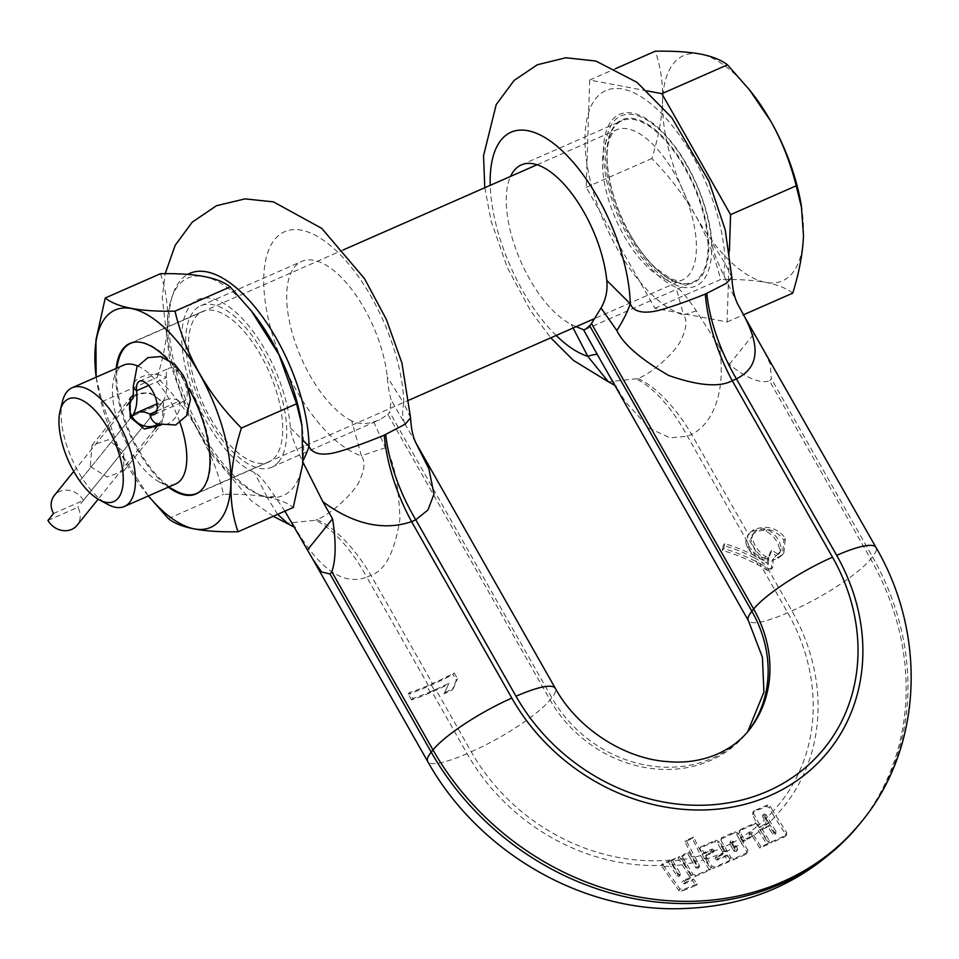 <?xml version="1.0" encoding="UTF-8"?>
<svg xmlns="http://www.w3.org/2000/svg" width="959" height="959" viewBox="0 0 959 959"><rect width="100%" height="100%" fill="white"/><g stroke="black" fill="none" stroke-linecap="round" stroke-linejoin="round"><path stroke-width="0.72" stroke-dasharray="4.79 3.6" d="M753.618 835.025L760.99 846.677L768.315 843.369L755.728 822.81L740.827 829.295L740.036 832.016L744.244 839.593L751.46 836.416L750.034 833.91A1.438 1.259 -141.1 0 1 752.395 832.868L753.618 835.025A198.213 172.86 -141.1 0 1 742.841 842.062L747.888 850.273L746.102 854.229L746.749 851.676L741.751 843.476L734.798 847.36L736.38 851.532L734.055 851.172L732.52 848.535L725.519 851.916L729.883 859.12L732.844 860.091L746.102 854.229L747.876 852.335L733.983 858.689L731.01 857.73L721.024 840.348L719.897 841.738L723.014 847.516L730.039 844.172L729.847 842.266L732.316 842.985L739.221 839.041L736.68 834.39L733.887 833.227L720.053 839.485L721.827 837.591L721.024 840.348M725.519 851.916L723.014 847.516M662.405 863.831L663.244 865.318A198.213 172.86 -141.1 0 1 467.033 753.594L431.61 691.235A69.959 14.085 -29.6 0 1 412.694 698.428L409.397 692.614A69.959 14.085 -29.6 0 0 428.301 685.409L432.485 683.575A69.959 14.085 150.4 0 0 454.182 672.93L452.984 674.405L456.292 680.231L452.192 689.893A73.603 14.829 150.4 0 1 444.101 693.825L449.004 683.168A69.959 14.085 150.4 0 1 435.794 689.401L471.217 751.76A193.119 168.412 38.9 0 0 672.127 859.887L680.399 873.661L680.411 874.992L678.073 874.656L669.622 860.667L662.405 863.831L661.29 865.222L668.507 862.057L670.821 866.145L662.13 866.708L661.29 865.222M773.074 811.218L770.329 806.207L767.548 805.021L754.421 810.595L753.594 813.364L760.379 826.262L767.763 823.026L763.532 815.486L763.604 814.047L765.881 814.467L776.083 831.597L776.071 832.951L773.685 832.676L769.178 825.483L761.794 828.756L769.334 840.671L772.379 841.523L786.152 835.169L786.752 832.664L773.074 811.218A193.119 168.412 38.9 0 0 787.699 612.705L759.624 563.281C745.335 556.04 733.371 551.185 723.733 548.716L724.704 543.669C733.383 546.043 743.657 550.178 755.536 556.076A91.093 79.441 -141.1 0 1 763.364 560.667L768.351 564.06L767.008 565.726L762.021 562.334L767.584 570.737A74.334 14.972 150.4 0 0 771.384 569.023L772.043 560.392L777.929 558.438L782.412 554.805L783.911 540.181C775.927 529.56 765.414 526.599 752.359 531.31L747.157 536.117L760.115 558.965A22.764 19.851 -141.1 0 1 751.58 553.163L746.03 543.381A13.63 11.892 -141.1 0 1 747.157 536.117M768.351 564.06L768.698 558.977L761.446 557.287A22.764 19.851 -141.1 0 1 752.935 551.497L749.015 546.306L747.672 547.973L751.58 553.163M749.015 546.306L747.373 541.715A13.63 11.892 -141.1 0 1 748.488 534.487L749.578 532.82L748.236 534.487M431.61 691.235L435.794 689.401M663.244 865.318L679.883 888.873L682.952 889.7L697.325 883.886L693.465 879.103L685.313 882.508L683.659 880.374L690.084 877.677L690.636 875.243L679.212 856.435L672.127 859.887M706.867 857.885L711.89 866.097L714.851 867.056L729.787 860.535L726.371 855.176L717.979 858.856L716.121 856.771L723.134 853.558L724.117 851.592A2.206 1.918 -141.1 0 0 723.865 850.897L718.639 841.391L715.846 840.216L700.813 846.857L703.894 852.647L712.285 848.955L714.335 850.177A1.438 1.259 -141.1 0 1 713.676 851.412L707.083 854.313A2.206 1.918 -141.1 0 0 706.339 856.974L706.867 857.885A198.213 172.86 -141.1 0 1 704.374 858.629L710.751 868.83L695.946 875.195L692.973 874.248L682.64 857.286L681.525 858.677L682.149 859.791L690.276 858.221L687.723 853.558L681.633 856.471L683.407 854.577L682.64 857.286M704.374 858.629L693.477 837.051L686.141 840.372L699.375 865.474L699.351 866.852L697.025 866.492L688.85 852.167L683.407 854.577L681.525 858.677M735.913 845.946A198.213 172.86 -141.1 0 1 733.635 847.133L735.181 849.782L737.507 850.142L737.543 848.739L733.263 841.283L732.137 842.661M733.635 847.133L730.902 842.314L730.962 840.887L733.263 841.283M742.841 842.062L737.807 832.999L735.014 831.825L721.827 837.591L719.897 841.738M759.624 563.281A91.093 79.441 -141.1 0 1 767.632 568.184L768.926 569.071L767.584 570.737M409.397 692.614L408.198 694.088A73.603 14.829 -29.6 0 0 427.187 686.8L431.358 684.966A73.603 14.829 150.4 0 0 452.984 674.405M428.301 685.409L366.794 577.138C350.059 583.432 326.48 579.248 297.973 532.509M412.694 698.428L411.507 699.902A73.603 14.829 -29.6 0 0 430.483 692.626L434.667 690.78A73.603 14.829 150.4 0 0 447.853 684.582M444.101 693.825L449.004 683.168M445.228 692.434A69.959 14.085 150.4 0 0 453.343 688.466L457.479 678.744L456.292 680.231M454.182 672.93L457.479 678.744M385.434 447.781A109.314 2.409 163 0 0 361.387 455.837L351.713 420.869C358.115 423.998 365.439 424.334 373.722 421.888L385.434 447.781C393.837 460.248 398.668 484.007 399.927 519.071C394.784 551.833 385.134 570.569 370.965 575.292L366.794 577.138A109.314 48.37 -112.7 0 0 315.571 520.246L287.556 523.158M373.722 421.888L379.86 419.694L387.832 414.384L550.046 699.926A123.16 107.396 38.9 0 0 746.797 732.94A123.16 107.396 38.9 0 0 747.732 731.765M754.421 810.595L752.635 812.489L753.283 811.997L752.455 814.766L758.113 825.639L764.275 820.257L762.489 815.438L764.755 815.857L766.193 818.447L771.935 812.573L769.214 807.598L766.421 806.423L753.283 811.997L754.421 810.595M740.827 829.295L739.053 831.177L739.701 830.686L738.921 833.407L741.307 837.77L756.267 827.185L754.613 824.201L739.701 830.686L740.827 829.295M662.13 866.708L678.66 890.384L681.717 891.235L696.126 885.373L692.302 880.542L684.139 883.958L682.496 881.812L688.934 879.103L689.497 876.658L678.085 857.826L670.856 861.014L679.416 860.211M679.212 856.435L678.085 857.826M682.005 864.754L673.614 865.857L671.012 861.278M684.714 864.311L691.835 875.663L694.807 876.61L709.612 870.245L703.283 860.055L695.431 862.105L698.224 868.243L695.898 867.895L692.818 862.692L684.714 864.311L682.149 859.791M692.818 862.692L690.276 858.221M695.431 862.105L692.866 857.598L700.729 855.56L692.314 838.49L684.99 841.798L692.866 857.598M703.283 860.055L700.729 855.56M723.865 850.897L722.75 852.287A2.206 1.918 -141.1 0 1 723.002 852.983L705.764 859.312L705.225 858.365A2.206 1.918 -141.1 0 1 705.968 855.704L712.549 852.803A1.438 1.259 -141.1 0 0 713.208 851.556L720.629 848.547L717.512 842.793L714.707 841.618L699.686 848.259L702.767 854.037L711.17 850.345L713.208 851.556M722.75 852.287L720.629 848.547M741.751 843.476L739.221 839.041M734.798 847.36L732.316 842.985M732.52 848.535L730.039 844.172M758.845 831.729L752.527 836.464L759.852 848.092L767.164 844.795L756.267 827.185M752.527 836.464L751.269 834.258A1.438 1.259 -141.1 0 0 748.907 835.301L750.334 837.806L743.129 840.971L741.307 837.77M759.936 830.278A198.213 172.86 -141.1 0 0 761.806 828.768L760.667 830.134L768.183 842.086L771.228 842.949L784.977 836.62L785.589 834.114L774.62 817.32L768.818 823.062L766.193 818.447M774.62 817.32L771.935 812.573M758.113 825.639L759.264 827.653L766.637 824.416L764.275 820.257M673.614 865.857L679.26 875.076L679.272 876.406L676.934 876.058L670.821 866.145M669.622 860.667L668.507 862.057M768.818 823.062L774.944 832.999L774.944 834.354L772.546 834.078L768.051 826.874L760.667 830.134M784.977 836.62L786.812 834.666L784.977 836.62M688.934 879.103L690.696 877.221L688.934 879.103M682.089 882.1L683.659 880.374L682.089 882.1M705.764 859.312L710.763 867.487L713.712 868.458L728.66 861.937L725.244 856.567L716.852 860.247L715.006 858.161L722.007 854.949L723.781 853.066L722.007 854.949L723.002 852.983M769.178 825.483L768.051 826.874M671.983 859.624L670.856 861.014M688.85 852.167L687.723 853.558M686.141 840.372L684.99 841.798M693.477 837.051L692.314 838.49M710.751 868.83L709.612 870.245M700.813 846.857L699.686 848.259M703.894 852.647L702.767 854.037M729.787 860.535L728.66 861.937M726.371 855.176L725.244 856.567M744.244 839.593L743.129 840.971M751.46 836.416L750.334 837.806M760.99 846.677L759.852 848.092M768.315 843.369L767.164 844.795M755.728 822.81L754.613 824.201M760.379 826.262L759.264 827.653M767.763 823.026L766.637 824.416M697.325 883.886L696.126 885.373M693.465 879.103L692.302 880.542M284.895 511.171L274.718 496.115C265.163 481.862 258.403 473.986 254.411 472.475A94.965 42.352 -113.7 0 1 183.613 358.246A94.965 42.352 -113.7 0 1 226.528 305.082A94.965 42.352 -113.7 0 1 290.385 427.906C290.685 433.9 294.761 445.108 302.612 461.543L302.924 462.19M278.877 461.591A88.18 39.331 66.3 0 1 271.685 467.225A88.18 39.331 66.3 0 1 204.459 411.351A88.18 39.331 66.3 0 1 193.55 311.399A88.18 39.331 66.3 0 1 200.743 305.765A88.18 39.331 66.3 0 1 267.981 361.639A88.18 39.331 66.3 0 1 278.877 461.591M302.612 461.543A109.314 40.626 136.5 0 0 303.08 460.632M290.385 427.906L303.547 440.816M274.718 496.115A109.314 9.77 -28.6 0 0 267.489 497.793L254.411 472.475M277.583 514.384L267.489 497.793A122.249 54.519 -113.7 0 1 181.946 389.402A122.249 54.519 -113.7 0 1 187.664 274.43M410.584 417.92L403.823 403.259A122.249 54.519 -113.7 0 0 322.787 239.798A122.249 54.519 -113.7 0 0 266.47 309.577A122.249 54.519 -113.7 0 0 361.387 455.837C365.319 461.231 364.756 469.395 359.685 480.351C355.681 490.696 333.636 512.729 317.021 519.598L315.571 520.246M747.684 731.825L748.583 730.722A123.16 107.396 -141.1 0 1 551.833 697.708L389.63 412.166A88.18 39.331 66.3 0 1 388.755 413.317A88.18 39.331 66.3 0 1 387.832 414.384M351.713 420.869A88.18 39.331 66.3 0 1 296.918 347.338A88.18 39.331 66.3 0 1 294.557 267.022A88.18 39.331 66.3 0 1 301.749 261.387A88.18 39.331 66.3 0 1 353.236 291.428A88.18 39.331 66.3 0 1 387.208 376.887C388.107 386.825 389.45 394.581 391.248 400.167L389.63 412.166M630.411 234.967A88.18 39.331 66.3 0 1 614.851 126.288A88.18 39.331 66.3 0 1 622.043 120.666A88.18 39.331 66.3 0 1 684.618 167.813A88.18 39.331 66.3 0 1 700.178 276.492A88.18 39.331 66.3 0 1 692.985 282.126A88.18 39.331 66.3 0 1 630.411 234.967M576.155 326.683L571.288 324.394A88.18 39.331 66.3 0 1 518.891 257A88.18 39.331 66.3 0 1 510.56 176.408M415.607 442.375L391.248 400.167M415.583 442.327L415.882 442.986M404.89 423.674A109.314 51.067 -30.5 0 1 403.823 403.259L387.208 376.887M573.11 328.026L571.288 324.394M737.507 303.727L724.201 276.312C716.337 259.877 712.261 248.669 711.974 242.675A94.965 42.352 -113.7 0 0 648.104 119.851A94.965 42.352 -113.7 0 0 605.189 173.016A94.965 42.352 -113.7 0 0 675.987 287.244C679.979 288.755 686.752 296.631 696.294 310.884L719.526 347.23C727.366 402.241 706.519 427.199 691.643 434.415L687.459 436.237L670.065 437.831L649.327 428.277L625.136 401.401L607.035 371.816L616.757 387.052L614.695 385.314M758.257 564.935L754.158 557.73C742.422 551.881 732.125 547.793 723.266 545.455L722.247 550.55C732.161 552.971 744.172 557.766 758.257 564.935A91.093 79.441 -141.1 0 1 766.289 569.85M724.704 543.669L723.266 545.455M754.158 557.73A91.093 79.441 -141.1 0 1 762.021 562.334M746.03 543.381L747.672 547.973M723.733 548.716L722.247 550.55M768.926 569.071A69.959 14.085 150.4 0 0 772.726 567.356L773.41 558.701L779.307 556.735L783.827 553.055L785.385 538.347C777.413 527.786 766.852 524.873 753.714 529.632L749.578 532.82M719.526 347.23L729.272 364.396C746.689 378.23 760.091 383.732 769.514 380.903L870.712 559.037A268.172 233.864 -141.1 0 1 859.648 824.021M777.665 553.846L771.755 550.31L768.986 557.539L765.75 556.628C758.353 551.845 753.834 545.359 752.168 537.16L753.33 533.492L751.388 535.985C754.074 532.197 758.113 530.375 763.496 530.507L766.037 531.226C773.889 535.625 778.468 542.039 779.811 550.454L778.42 554.398L780.482 551.761L773.422 558.198L776.287 555.561L770.389 552.012L767.632 559.217L764.407 558.294C757.011 553.511 752.491 547.014 750.825 538.826L752.731 534.319C755.428 530.531 759.468 528.685 764.874 528.781L767.44 529.488C775.316 533.863 779.919 540.277 781.225 548.704L780.482 551.761L776.287 555.561M768.698 558.977L767.356 560.655L767.008 565.726M760.115 558.965L767.356 560.655M772.726 567.356L771.384 569.023M773.41 558.701L772.043 560.392M768.986 557.539L767.632 559.217M771.755 550.31L770.389 552.012M760.955 344.916L770.233 363.988L771.3 378.685L769.514 380.903M729.272 364.396L754.146 333.576M630.447 235.159A88.995 39.691 66.3 0 1 614.743 125.473A88.995 39.691 66.3 0 1 685.146 167.381A88.995 39.691 66.3 0 1 700.849 277.055A88.995 39.691 66.3 0 1 630.447 235.159M731.861 277.379L725.112 263.521L711.974 242.675M724.201 276.312A109.314 51.918 -30.7 0 1 725.112 263.521A122.249 54.519 66.3 0 0 644.388 98.885A122.249 54.519 66.3 0 0 587.831 168.952A122.249 54.519 66.3 0 0 683.587 314.972C687.339 320.198 686.596 328.338 681.334 339.378C677.042 349.879 654.769 371.804 638.083 378.541L608.438 381.838M696.294 310.884A109.314 1.534 163.3 0 0 683.587 314.972L675.987 287.244M134.332 342.195A81.983 36.562 66.3 0 1 188.863 387.148A81.983 36.562 66.3 0 1 203.332 488.203A81.983 36.562 66.3 0 1 199.928 491.499M175.569 490.78A81.983 36.562 66.3 0 1 138.468 449.591A81.983 36.562 66.3 0 1 118.389 360.632M175.725 483.923A64.852 28.926 -113.7 0 1 159.05 481.814A64.852 28.926 -113.7 0 1 123.148 436.177A64.852 28.926 -113.7 0 1 113.809 378.853A64.852 28.926 -113.7 0 1 118.257 369.299A64.852 28.926 66.3 0 1 123.543 365.163M137.605 365.99A64.852 28.926 66.3 0 1 180.004 422.703M62.455 401.425A64.852 28.926 -113.7 0 0 71.793 458.738A64.852 28.926 -113.7 0 0 107.696 504.386M90.29 466.553L107.072 476.923L123.723 470.989L123.723 451.857L108.367 439.713L91.968 445.36L90.29 466.553M133.397 395.108L149.484 392.507L163.593 402.468L161.915 423.662L160.333 425.376M729.403 250.922L727.114 321.972L654.949 308.33L586.225 187.365L589.677 80.029L647.229 90.913M654.949 308.33L720.593 279.501C714.707 256.101 706.256 234.619 695.227 215.056C683.971 195.42 669.514 176.576 651.868 158.523C658.389 137.461 661.962 118.257 662.597 100.899A123.016 54.867 66.3 0 1 700.406 54.052A123.016 54.867 66.3 0 1 751.412 92.292M586.225 187.365L651.868 158.523M801.376 206.029A123.016 54.867 66.3 0 1 803.486 235.518A123.016 54.867 66.3 0 1 765.678 282.366A123.016 54.867 66.3 0 1 695.227 215.056A123.016 54.867 66.3 0 1 662.597 100.899C663.065 83.493 660.643 66.914 655.309 51.187M792.757 293.142C786.284 288.18 777.258 284.595 765.678 282.366C753.858 280.184 738.826 279.225 720.593 279.501M727.114 321.972L743.489 314.792M589.677 80.029L615.486 68.688M453.343 688.466L452.192 689.893M411.507 699.902L408.198 694.088M116.171 368.4A82.198 36.67 -113.7 0 0 137.617 450.023A82.198 36.67 -113.7 0 0 168.352 487.16M188.647 388.287A82.198 36.67 -113.7 0 0 188.156 387.412A82.198 36.67 -113.7 0 0 167.154 358.834M210.357 418.064A82.198 36.67 -113.7 0 0 268.688 462.022A82.198 36.67 -113.7 0 0 260.884 355.453A82.198 36.67 -113.7 0 0 202.553 311.495A82.198 36.67 -113.7 0 0 210.357 418.064M96.2 377.175A118.712 52.949 -113.7 0 0 96.931 382.221A118.712 52.949 -113.7 0 0 145.157 491.979A118.712 52.949 -113.7 0 0 148.381 495.935M96.152 377.199L101.918 401.677L119.539 450.838L148.321 495.959M160.453 273.723C170.894 303.212 169.791 337.784 157.12 377.426C190.817 411.315 212.946 450.274 223.519 494.317C258.331 493.633 281.574 498.033 293.25 507.503M101.918 401.677L157.12 377.426M253.344 313.497A118.712 52.949 -113.7 0 0 178.182 285.65A118.712 52.949 -113.7 0 0 199.136 431.97A118.712 52.949 -113.7 0 0 293.058 487.867A118.712 52.949 -113.7 0 0 301.57 423.255M168.328 518.567L223.519 494.317M130.64 417.98L79.801 480.974L130.64 417.98M47.95 520.437L77.811 507.323A18.221 15.883 -141.1 0 1 77.056 525.316M53.548 513.497L83.409 500.382L161.807 403.248A55.67 24.826 -113.7 0 0 166.41 377.618A18.221 8.128 66.3 0 1 169.407 368.076A18.221 8.128 66.3 0 1 184.176 381.478A18.221 8.128 66.3 0 1 184.068 401.425A18.221 8.128 66.3 0 1 179.693 401.006A55.67 24.826 -113.7 0 0 166.339 399.699A55.67 24.826 -113.7 0 0 161.807 403.248L77.811 507.323M83.409 500.382A18.221 15.883 38.9 0 0 54.303 495.503M731.01 857.73L729.883 859.12M317.021 519.598A109.314 49.245 -115.1 0 1 370.965 575.292L432.485 683.575M761.446 557.287L763.364 560.667M755.536 556.076L752.935 551.497M638.083 378.541A109.314 49.125 -114.8 0 1 691.643 434.415L748.488 534.487M747.373 541.715L687.459 436.237A109.314 48.238 -112.3 0 0 636.62 379.177M674.704 864.431A198.213 172.86 -141.1 0 1 671.923 864.706M685.817 862.872A198.213 172.86 -141.1 0 1 683.096 863.316M680.542 858.832A193.119 168.412 38.9 0 0 683.276 858.413M696.534 860.679A198.213 172.86 -141.1 0 1 693.92 861.278M691.403 856.855A193.119 168.412 38.9 0 0 694.028 856.279M701.892 854.253A193.119 168.412 38.9 0 0 714.335 850.177M726.61 850.489A198.213 172.86 -141.1 0 1 724.117 851.592M721.767 847.193A193.119 168.412 38.9 0 0 724.153 846.15M731.166 842.781A193.119 168.412 38.9 0 0 733.443 841.594M740.36 837.686A193.119 168.412 38.9 0 0 742.446 836.416M769.921 821.635A198.213 172.86 -141.1 0 1 761.902 828.696M765.402 818.89A193.119 168.412 38.9 0 0 767.32 817.068M757.394 825.819A193.119 168.412 38.9 0 0 759.264 824.284M767.632 568.184L791.882 610.871A198.213 172.86 -141.1 0 1 775.699 815.857M467.033 753.594A69.959 14.085 -29.6 0 1 427.714 761.506M431.358 684.966L434.667 690.78M430.483 692.626L427.187 686.8M471.217 751.76A69.959 14.085 150.4 0 0 550.046 699.926L551.833 697.708A69.959 14.085 -29.6 0 0 555.345 688.346M787.699 612.705A69.959 14.085 -29.6 0 1 748.38 620.617M690.636 875.243L689.497 876.658M678.073 874.656L676.934 876.058M773.685 832.676L772.546 834.078M791.882 610.871A69.959 14.085 150.4 0 0 870.712 559.037L872.498 556.819L771.3 378.685M680.399 873.661L679.26 875.076M697.025 866.492L695.898 867.895M699.375 865.474L698.248 866.864M695.946 875.195L694.807 876.61M692.973 874.248L691.835 875.663M718.639 841.391L717.512 842.793M715.846 840.216L714.707 841.618M712.285 848.955L711.17 850.345M713.676 851.412L712.549 852.803M707.083 854.313L705.968 855.704M706.339 856.974L705.225 858.365M711.89 866.097L710.763 867.487M714.851 867.056L713.712 868.458M717.979 858.856L716.852 860.247M716.541 856.447L715.426 857.837M737.543 848.739L736.416 850.13M735.181 849.782L734.055 851.172M730.902 842.314L729.775 843.704M747.888 850.273L746.749 851.676M737.807 832.999L736.68 834.39M733.983 858.689L732.844 860.091M735.014 831.825L733.887 833.227M740.036 832.016L738.921 833.407M750.034 833.91L748.907 835.301M752.395 832.868L751.269 834.258M786.752 832.664L785.589 834.114M770.329 806.207L769.214 807.598M772.379 841.523L771.228 842.949M769.334 840.671L768.183 842.086M767.548 805.021L766.421 806.423M753.594 813.364L752.455 814.766M763.532 815.486L762.405 816.876M765.881 814.467L764.755 815.857M776.083 831.597L774.944 832.999M679.883 888.873L678.66 890.384M682.952 889.7L681.717 891.235M685.313 882.508L684.139 883.958M861.434 821.803A268.172 233.864 38.9 0 0 872.498 556.819A69.959 14.085 -29.6 0 0 875.999 547.457M556.172 335.47A122.249 54.519 66.3 0 1 490.217 185.351M779.307 556.735L777.929 558.438M785.385 538.347L783.911 540.181M753.714 529.632L752.359 531.31M768.195 557.467L766.84 559.145M765.75 556.628L764.407 558.294M752.168 537.16L750.825 538.826M764.874 528.781L763.496 530.507M767.44 529.488L766.037 531.226M781.225 548.704L779.811 550.454M674.633 173.723A81.983 36.562 -113.7 0 0 616.457 129.885A81.983 36.562 -113.7 0 0 624.237 236.166A81.983 36.562 -113.7 0 0 682.412 279.992A81.983 36.562 -113.7 0 0 674.633 173.723M686.956 165.619A92.915 41.441 -113.7 0 0 613.436 121.865A92.915 41.441 -113.7 0 0 629.835 236.382A92.915 41.441 -113.7 0 0 703.355 280.136A92.915 41.441 -113.7 0 0 686.956 165.619M157.588 424.322A18.221 15.883 -141.1 0 0 161.052 421.253A18.221 15.883 -141.1 0 0 161.807 403.248L131.946 416.374L161.807 403.248A18.221 15.883 38.9 0 0 132.702 398.369A18.221 15.883 38.9 0 0 132.546 398.548M156.844 411.039L179.693 401.006A18.221 14.385 -63.6 0 1 173.387 419.898A18.221 14.385 -63.6 0 1 156.665 423.878M148.609 385.446L166.41 377.618A18.221 9.554 -5.8 0 0 145.612 375.532A18.221 9.554 -5.8 0 0 133.361 386.033M680.411 874.992L679.272 876.406M699.351 866.852L698.224 868.243M714.095 851.089L712.981 852.479M706.435 854.805L705.321 856.195M716.121 856.771L715.006 858.149M737.507 850.142L736.38 851.532M730.962 840.887L729.835 842.278M750.094 832.484L748.967 833.874M763.604 814.047L762.489 815.438M776.083 832.951L774.944 834.354M291.68 521.84L295.12 527.57M271.685 467.225L379.86 419.694M585.098 329.524L692.985 282.126M200.743 305.765L301.749 261.387M521.324 164.912L622.043 120.666M273.291 516.278L251.054 500.598L208.247 450.274L185.722 407.983L169.995 362.754L162.239 297.59L165.2 273.699M783.827 553.055L782.412 554.805M484.786 187.736L491.188 221.325L507.347 267.645L530.591 310.824L550.754 337.844M537.076 164.756L616.457 129.885C614.036 130.484 611.674 133.792 609.397 139.822C602.6 157.408 610.859 201.989 630.387 234.919C638.226 248.597 646.582 259.601 655.453 267.921L670.329 278.482C676.311 280.879 680.339 281.383 682.412 279.992L594.784 318.496M198.309 492.698L409.229 400.035M132.354 342.579L343.262 249.915M159.05 481.814L168.652 487.028M113.809 378.853L116.471 368.268M91.968 445.36L130.16 398.033M123.723 470.989L161.915 423.662M268.688 462.022L195.948 493.969M145.157 491.979L147.039 494.353M96.931 382.221L96.487 379.452M202.553 311.495L129.825 343.454M166.339 399.699L157.048 403.775M154.207 414.552L184.068 401.425M139.546 381.191L169.407 368.076M73.747 471.408L127.271 405.094M158.319 424.633L161.052 421.253L155.634 423.458M155.01 428.745L98.154 499.183"/><path stroke-width="1.44" d="M284.895 511.171L312.658 558.977L321.565 571.924L330.016 573.997L331.802 571.78L433 749.926A268.172 233.864 38.9 0 0 861.434 821.803L859.648 824.021A268.172 233.864 -141.1 0 1 431.214 752.144L330.016 573.997M307.695 549.627L332.569 518.807C336.225 542.039 335.974 559.696 331.802 571.78M302.612 461.543L322.847 501.689L332.569 518.807M322.847 501.689C364.276 532.401 395.587 527.03 411.591 521.636L511.83 698.092A69.959 14.085 150.4 0 0 433 749.926L431.214 752.144A69.959 14.085 -29.6 0 0 427.714 761.506L312.658 558.977M303.08 460.632A109.314 40.626 136.5 0 0 309.014 446.331C311.795 452.636 318.568 455.081 329.333 453.691C339.138 452.78 367.729 442.015 384.271 435.134L405.046 424.238L410.584 417.92L401.941 363.077L386.393 319.503L364.588 278.757L321.804 228.41L273.447 201.87L245.036 198.885L216.53 205.706L192.232 222.164L175.161 245.348L165.2 273.699M303.547 440.816L309.014 446.331A122.249 54.519 -113.7 0 0 263.965 318.879A122.249 54.519 -113.7 0 0 187.664 274.43M287.556 523.158L277.583 514.384M510.56 176.408A88.18 39.331 66.3 0 1 514.132 170.546A88.18 39.331 66.3 0 1 521.324 164.912A88.18 39.331 66.3 0 1 572.811 194.953A88.18 39.331 66.3 0 1 606.783 280.412C607.79 290.301 605.872 299.496 601.041 307.995L591.463 323.495A88.18 39.331 66.3 0 1 590.588 324.645A88.18 39.331 66.3 0 1 589.665 325.712L585.098 329.524L583.504 329.716L576.155 326.683M601.041 307.995L616.841 330.555C623.242 344.089 640.528 359.074 668.699 375.484C698.224 385.794 719.406 387.544 732.256 380.735L832.496 557.203A193.119 168.412 -141.1 0 1 767.691 791.199A193.119 168.412 -141.1 0 1 516.014 696.258L415.762 519.79L427.942 509.996L433.971 494.185L428.925 468.879L415.607 442.375M606.783 280.412L630.255 303.775C633.108 310.764 640.564 313.377 652.647 311.603C663.364 310.189 690.072 300.239 705.321 294.065L726.263 283.385L731.861 277.379L725.208 229.776L708.893 181.167L671.756 117.609L637.064 82.39L595.899 61.04L565.774 57.756L537.316 64.768L514.12 80.412L496.211 104.603L483.54 155.766L484.786 187.736M616.841 330.555A109.314 39.858 136.8 0 0 630.255 303.775A122.249 54.519 66.3 0 0 557.527 146.667A122.249 54.519 66.3 0 0 490.217 185.351M747.684 731.825L763.927 692.122L762.417 657.215L748.38 620.617L597.385 354.662A109.314 8.799 -28.8 0 0 587.819 356.352L573.11 328.026M597.385 354.662L583.504 329.716M744.4 316.41L875.999 547.457A69.959 14.085 -29.6 0 0 836.68 555.369L736.44 378.913C752.144 370.677 764.934 355.693 744.4 316.41L737.507 303.727M550.754 337.844L573.494 360.44L608.426 381.838L587.819 356.352A122.249 54.519 66.3 0 1 556.172 335.47M199.928 491.499A81.983 36.562 66.3 0 1 196.643 493.429A81.983 36.562 66.3 0 1 175.569 490.78L168.652 487.028M60.117 410.728A56.113 25.03 66.3 0 1 63.965 402.456A56.113 25.03 66.3 0 1 108.355 428.877A56.113 25.03 66.3 0 1 118.257 498.045A56.113 25.03 66.3 0 1 99.256 499.807A56.113 25.03 66.3 0 1 68.197 460.32A56.113 25.03 66.3 0 1 60.117 410.728L62.455 401.425A64.852 28.926 -113.7 0 1 66.902 391.859A64.852 28.926 66.3 0 1 72.189 387.724L123.543 365.163A64.852 28.926 66.3 0 1 137.605 365.99M180.004 422.703A64.852 28.926 66.3 0 1 181.011 479.776A64.852 28.926 -113.7 0 1 175.725 483.923L124.37 506.484A64.852 28.926 -113.7 0 0 129.657 502.336A64.852 28.926 66.3 0 0 121.637 428.817A64.852 28.926 66.3 0 0 72.189 387.724M116.471 368.268L118.389 360.632A81.983 36.562 66.3 0 1 123.999 348.549A81.983 36.562 66.3 0 1 130.688 343.31A81.983 36.562 66.3 0 1 134.332 342.195M99.256 499.807L107.696 504.386A64.852 28.926 -113.7 0 0 124.37 506.484M160.333 425.376L144.353 428.997L130.16 417.153L130.16 398.033L133.397 395.108M647.229 90.913L661.842 93.67L730.566 214.648L729.403 250.922M661.842 93.67L727.485 64.828L749.518 89.894L770.844 121.361A123.016 54.867 66.3 0 1 801.376 206.029L803.486 235.518C802.839 253.008 799.255 272.212 792.757 293.142L743.489 314.792M749.518 89.894L751.412 92.292A123.016 54.867 66.3 0 1 770.844 121.361C781.933 141.069 790.384 162.55 796.21 185.806L801.832 208.81M730.566 214.648L796.21 185.806M615.486 68.688L655.309 51.187C673.65 50.923 688.682 51.882 700.406 54.052C712.046 56.317 721.072 59.902 727.485 64.828M168.352 487.16A82.198 36.67 -113.7 0 0 195.948 493.969A82.198 36.67 -113.7 0 0 188.647 388.287M148.381 495.935A118.712 52.949 -113.7 0 0 220.318 519.814A118.712 52.949 -113.7 0 0 199.376 373.507A118.712 52.949 -113.7 0 0 105.454 317.609A118.712 52.949 -113.7 0 0 96.2 377.175M167.154 358.834A82.198 36.67 -113.7 0 0 129.825 343.454A82.198 36.67 -113.7 0 0 116.171 368.4M148.321 495.959L168.328 518.567C180.004 528.037 203.248 532.437 238.06 531.754L293.25 507.503L302.732 464.06L302.013 426.012L296.583 403.787L278.961 354.638L251.474 311.124L230.184 286.909C218.496 277.427 195.252 273.039 160.453 273.723L105.25 297.973L95.924 340.157L96.152 377.199M238.06 531.754C227.607 502.264 228.722 467.692 241.392 428.05L296.583 403.787M302.013 426.012L301.57 423.255A118.712 52.949 -113.7 0 0 253.344 313.497L251.474 311.124M241.392 428.05C207.695 394.161 185.567 355.202 174.982 311.16L230.184 286.909M174.982 311.16C140.182 311.843 116.938 307.443 105.25 297.973M157.588 424.322A18.221 15.883 -141.1 0 1 131.946 416.374L130.64 417.98L131.946 416.374A55.67 24.826 -113.7 0 0 136.562 390.745A18.221 8.128 66.3 0 1 139.546 381.191A18.221 8.128 66.3 0 1 154.315 394.605A18.221 8.128 66.3 0 1 154.207 414.552A18.221 8.128 66.3 0 1 149.844 414.12A55.67 24.826 -113.7 0 0 136.49 412.814A55.67 24.826 -113.7 0 0 131.946 416.374A18.221 15.883 38.9 0 1 132.546 398.548M73.747 471.408L54.303 495.503A18.221 15.883 38.9 0 0 53.548 513.497L47.95 520.437A18.221 15.883 -141.1 0 0 77.056 525.316L98.154 499.183M747.732 731.765A123.16 107.396 38.9 0 0 751.88 611.255L589.665 325.712M748.38 620.617A69.959 14.085 -29.6 0 1 751.88 611.255L753.666 609.037A123.16 107.396 -141.1 0 1 748.583 730.722C728.72 754.841 697.217 764.215 668.903 761.686C625.676 759.492 577.606 729.104 555.345 688.346L415.583 442.327M385.722 434.487A109.314 49.245 64.9 0 0 415.762 519.79L411.591 521.636A109.314 48.37 67.3 0 1 384.271 435.134M591.463 323.495L753.666 609.037A69.959 14.085 150.4 0 1 832.496 557.203M516.014 696.258A69.959 14.085 -29.6 0 1 555.345 688.346M705.321 294.065A109.314 48.238 67.7 0 0 732.256 380.735L736.44 378.913A109.314 49.125 65.2 0 1 706.783 293.43M511.83 698.092A198.213 172.86 38.9 0 0 770.161 795.55A198.213 172.86 38.9 0 0 836.68 555.369M155.957 423.494L156.665 423.878A18.221 14.385 -63.6 0 1 149.844 414.12L156.844 411.039M156.665 423.878L175.677 424.993L186.621 415.667L190.445 399.483L186.046 380.975L183.097 375.113L174.886 364.42L160.644 356.556L147.926 357.623L136.981 366.973L133.361 386.033A18.221 9.554 -5.8 0 0 136.562 390.745L148.609 385.446M859.648 824.021C810.966 881.225 747.636 909.468 669.658 908.748C572.799 907.214 475.724 847.696 427.714 761.506M295.12 527.57L273.291 516.278M415.882 442.986L414.72 440.181C412.49 434.619 411.111 427.199 410.584 417.92M737.459 303.631L736.26 300.79C733.851 294.892 732.376 287.089 731.861 277.379M614.695 385.314L608.426 381.838M196.643 493.429L198.309 492.698M409.229 400.035L594.784 318.496M130.688 343.31L132.354 342.579M343.262 249.915L537.076 164.756M861.434 821.803C922.762 747.696 927.077 634.678 875.999 547.457M157.048 403.775L136.49 412.814M127.271 405.094L132.558 398.548M133.361 386.033C133.397 395.599 133.109 399.795 132.522 398.62L132.702 398.369M158.319 424.633L155.01 428.745"/></g></svg>
